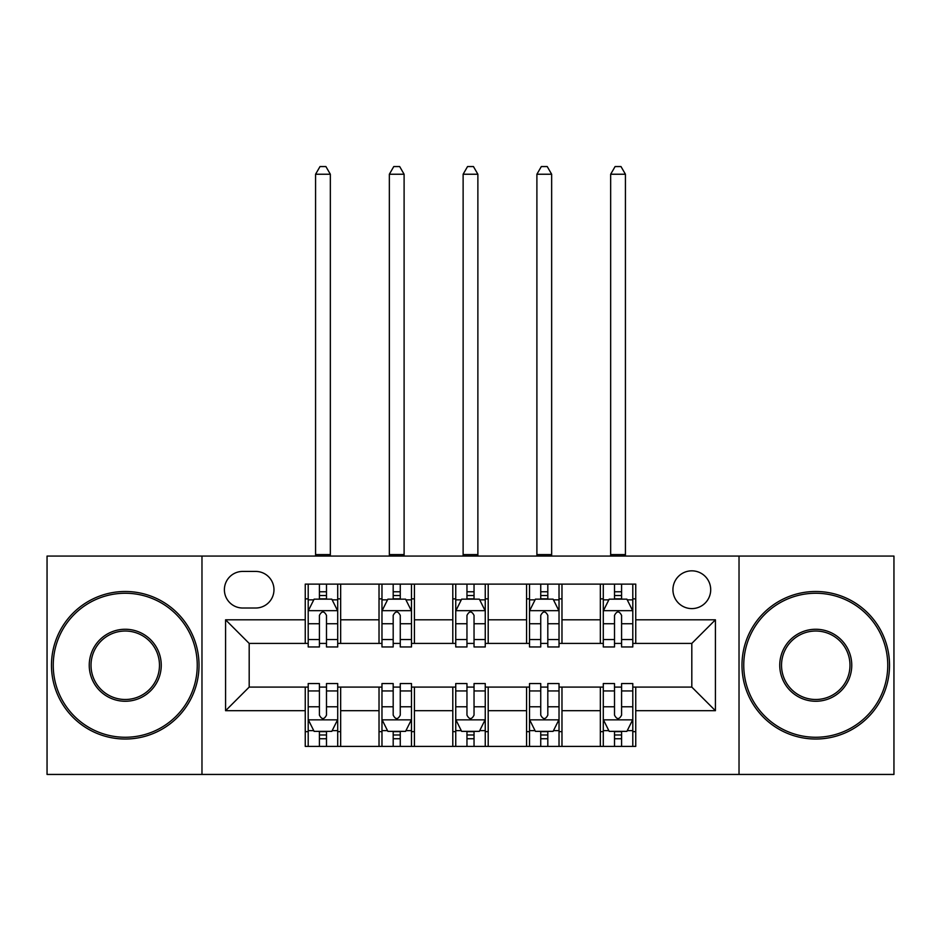 <?xml version="1.0" encoding="UTF-8"?>
<svg xmlns="http://www.w3.org/2000/svg" width="941" height="941" viewBox="0 0 941 941"><rect width="100%" height="100%" fill="white"/><g stroke="black" fill="none" stroke-linecap="round" stroke-linejoin="round"><path stroke-width="1.41" d="M691.811 570.834A18.891 18.891 0 0 0 672.933 589.713A18.891 18.891 0 0 0 691.811 608.604A18.891 18.891 0 0 0 710.702 589.713A18.891 18.891 0 0 0 691.811 570.834M739.026 774.443L893.95 774.443L893.95 556.072L739.026 556.072L739.026 774.443L201.974 774.443L201.974 556.072L47.05 556.072L47.05 774.443L201.974 774.443M242.696 608.015L255.681 608.015A18.291 18.291 0 0 0 273.972 589.713A18.291 18.291 0 0 0 255.681 571.422L242.696 571.422A18.291 18.291 0 0 0 224.393 589.713A18.291 18.291 0 0 0 242.696 608.015M739.026 556.072L201.974 556.072M305.249 710.702L225.581 710.702L225.581 619.813L305.249 619.813L305.249 643.421L249.189 643.421L249.189 687.095L305.249 687.095L305.249 746.401L635.751 746.401L635.751 687.095L691.811 687.095L691.811 643.421L635.751 643.421L635.751 619.813L715.419 619.813L715.419 710.702L635.751 710.702M635.751 619.813L635.751 584.114L305.249 584.114L305.249 619.813M600.334 584.114L600.334 643.421L603.287 643.421M614.508 643.421L621.589 643.421M632.799 643.421L635.751 643.421M600.334 643.421L559.025 643.421M526.572 584.114L526.572 643.421L529.512 643.421M540.734 643.421L547.815 643.421M526.572 643.421L485.25 643.421M452.797 584.114L452.797 643.421L455.75 643.421M466.959 643.421L474.041 643.421M452.797 643.421L411.488 643.421M379.023 584.114L379.023 643.421L381.975 643.421M393.185 643.421L400.266 643.421M379.023 643.421L337.713 643.421M305.249 643.421L308.201 643.421M319.411 643.421L326.492 643.421M305.249 687.095L308.201 687.095M319.411 687.095L326.492 687.095M337.713 687.095L340.666 687.095L340.666 746.401M381.975 687.095L340.666 687.095M393.185 687.095L400.266 687.095M411.488 687.095L414.428 687.095L414.428 746.401M455.75 687.095L414.428 687.095M466.959 687.095L474.041 687.095M485.25 687.095L488.203 687.095L488.203 746.401M529.512 687.095L488.203 687.095M540.734 687.095L547.815 687.095M559.025 687.095L561.977 687.095L561.977 746.401M603.287 687.095L561.977 687.095M614.508 687.095L621.589 687.095M632.799 687.095L635.751 687.095M340.666 584.114L340.666 643.421M305.249 598.864L308.201 598.864M319.411 598.864L326.492 598.864M337.713 598.864L340.666 598.864M305.249 731.651L308.201 731.651M319.411 731.651L326.492 731.651M337.713 731.651L340.666 731.651M379.023 687.095L379.023 746.401M414.428 584.114L414.428 643.421M379.023 598.864L381.975 598.864M393.185 598.864L400.266 598.864M411.488 598.864L414.428 598.864M379.023 731.651L381.975 731.651M393.185 731.651L400.266 731.651M411.488 731.651L414.428 731.651M452.797 687.095L452.797 746.401M452.797 731.651L455.75 731.651M466.959 731.651L474.041 731.651M485.25 731.651L488.203 731.651M488.203 584.114L488.203 643.421M452.797 598.864L455.75 598.864M466.959 598.864L474.041 598.864M485.25 598.864L488.203 598.864M526.572 687.095L526.572 746.401M526.572 731.651L529.512 731.651M540.734 731.651L547.815 731.651M559.025 731.651L561.977 731.651M561.977 584.114L561.977 643.421M526.572 598.864L529.512 598.864M540.734 598.864L547.815 598.864M559.025 598.864L561.977 598.864M600.334 687.095L600.334 746.401M600.334 731.651L603.287 731.651M614.508 731.651L621.589 731.651M632.799 731.651L635.751 731.651M600.334 598.864L603.287 598.864M614.508 598.864L621.589 598.864M632.799 598.864L635.751 598.864M249.189 643.421L225.581 619.813M249.189 687.095L225.581 710.702M715.419 619.813L691.811 643.421M715.419 710.702L691.811 687.095M326.492 591.783L319.411 591.783M337.713 639.562L326.492 639.562L326.492 646.961L337.713 646.961L337.713 610.956L331.808 599.158L314.106 599.158L308.201 610.956L308.201 646.961L319.411 646.961L319.411 639.562L308.201 639.562M308.201 610.956L308.201 584.114M337.713 610.956L337.713 584.114M319.411 599.158L319.411 584.114M326.492 584.114L326.492 599.158M326.492 639.562L326.492 615.39C324.139 610.838 321.775 610.838 319.411 615.39L319.411 639.562M315.576 556.072L315.576 174.238L330.338 174.238L325.904 166.557L320.011 166.557L315.576 174.238M330.338 556.072L330.338 174.238M319.411 738.732L326.492 738.732M308.201 690.953L319.411 690.953L319.411 683.554L308.201 683.554L308.201 719.559L314.106 731.357L331.808 731.357L337.713 719.559L337.713 683.554L326.492 683.554L326.492 690.953L337.713 690.953M337.713 719.559L337.713 746.401M308.201 719.559L308.201 746.401M326.492 731.357L326.492 746.401M319.411 746.401L319.411 731.357M319.411 690.953L319.411 715.125C321.775 719.677 324.139 719.677 326.492 715.125L326.492 690.953M400.266 591.783L393.185 591.783M411.488 639.562L400.266 639.562L400.266 646.961L411.488 646.961L411.488 610.956L405.583 599.158L387.88 599.158L381.975 610.956L381.975 646.961L393.185 646.961L393.185 639.562L381.975 639.562M381.975 610.956L381.975 584.114M411.488 610.956L411.488 584.114M393.185 599.158L393.185 584.114M400.266 584.114L400.266 599.158M400.266 639.562L400.266 615.39C397.914 610.838 395.549 610.838 393.185 615.39L393.185 639.562M389.351 556.072L389.351 174.238L404.101 174.238L399.678 166.557L393.773 166.557L389.351 174.238M404.101 556.072L404.101 174.238M474.041 591.783L466.959 591.783M485.25 639.562L474.041 639.562L474.041 646.961L485.25 646.961L485.25 610.956L479.357 599.158L461.643 599.158L455.75 610.956L455.75 646.961L466.959 646.961L466.959 639.562L455.75 639.562M455.75 610.956L455.75 584.114M485.25 610.956L485.25 584.114M466.959 599.158L466.959 584.114M474.041 584.114L474.041 599.158M474.041 639.562L474.041 615.39C471.688 610.838 469.324 610.838 466.959 615.39L466.959 639.562M463.125 556.072L463.125 174.238L477.875 174.238L473.452 166.557L467.548 166.557L463.125 174.238M477.875 556.072L477.875 174.238M547.815 591.783L540.734 591.783M559.025 639.562L547.815 639.562L547.815 646.961L559.025 646.961L559.025 610.956L553.12 599.158L535.417 599.158L529.512 610.956L529.512 646.961L540.734 646.961L540.734 639.562L529.512 639.562M529.512 610.956L529.512 584.114M559.025 610.956L559.025 584.114M540.734 599.158L540.734 584.114M547.815 584.114L547.815 599.158M547.815 639.562L547.815 615.39C545.451 610.838 543.098 610.838 540.734 615.39L540.734 639.562M536.899 556.072L536.899 174.238L551.649 174.238L547.227 166.557L541.322 166.557L536.899 174.238M551.649 556.072L551.649 174.238M393.185 738.732L400.266 738.732M381.975 690.953L393.185 690.953L393.185 683.554L381.975 683.554L381.975 719.559L387.88 731.357L405.583 731.357L411.488 719.559L411.488 683.554L400.266 683.554L400.266 690.953L411.488 690.953M411.488 719.559L411.488 746.401M381.975 719.559L381.975 746.401M400.266 731.357L400.266 746.401M393.185 746.401L393.185 731.357M393.185 690.953L393.185 715.125C395.549 719.677 397.902 719.677 400.266 715.125L400.266 690.953M466.959 738.732L474.041 738.732M455.75 690.953L466.959 690.953L466.959 683.554L455.75 683.554L455.75 719.559L461.643 731.357L479.357 731.357L485.25 719.559L485.25 683.554L474.041 683.554L474.041 690.953L485.25 690.953M485.25 719.559L485.25 746.401M455.75 719.559L455.75 746.401M474.041 731.357L474.041 746.401M466.959 746.401L466.959 731.357M466.959 690.953L466.959 715.125C469.312 719.677 471.676 719.677 474.041 715.125L474.041 690.953M540.734 738.732L547.815 738.732M529.512 690.953L540.734 690.953L540.734 683.554L529.512 683.554L529.512 719.559L535.417 731.357L553.12 731.357L559.025 719.559L559.025 683.554L547.815 683.554L547.815 690.953L559.025 690.953M559.025 719.559L559.025 746.401M529.512 719.559L529.512 746.401M547.815 731.357L547.815 746.401M540.734 746.401L540.734 731.357M540.734 690.953L540.734 715.125C543.086 719.677 545.451 719.677 547.815 715.125L547.815 690.953M621.589 591.783L614.508 591.783M632.799 639.562L621.589 639.562L621.589 646.961L632.799 646.961L632.799 610.956L626.894 599.158L609.192 599.158L603.287 610.956L603.287 646.961L614.508 646.961L614.508 639.562L603.287 639.562M603.287 610.956L603.287 584.114M632.799 610.956L632.799 584.114M614.508 599.158L614.508 584.114M621.589 584.114L621.589 599.158M621.589 639.562L621.589 615.39C619.225 610.838 616.861 610.838 614.508 615.39L614.508 639.562M610.662 556.072L610.662 174.238L625.424 174.238L620.989 166.557L615.096 166.557L610.662 174.238M625.424 556.072L625.424 174.238M614.508 738.732L621.589 738.732M603.287 690.953L614.508 690.953L614.508 683.554L603.287 683.554L603.287 719.559L609.192 731.357L626.894 731.357L632.799 719.559L632.799 683.554L621.589 683.554L621.589 690.953L632.799 690.953M632.799 719.559L632.799 746.401M603.287 719.559L603.287 746.401M621.589 731.357L621.589 746.401M614.508 746.401L614.508 731.357M614.508 690.953L614.508 715.125C616.861 719.677 619.225 719.677 621.589 715.125L621.589 690.953M125.247 593.253A71.998 71.998 0 0 0 53.249 665.252A71.998 71.998 0 0 0 125.247 737.262A71.998 71.998 0 0 0 197.245 665.252A71.998 71.998 0 0 0 125.247 593.253M125.247 739.026A73.774 73.774 0 0 1 51.473 665.252A73.774 73.774 0 0 1 125.247 591.489A73.774 73.774 0 0 1 199.022 665.252A73.774 73.774 0 0 1 125.247 739.026M125.247 629.258A36.005 36.005 0 0 1 161.252 665.252A36.005 36.005 0 0 1 125.247 701.257A36.005 36.005 0 0 1 89.242 665.252A36.005 36.005 0 0 1 125.247 629.258M125.247 699.492A34.229 34.229 0 0 0 159.476 665.252A34.229 34.229 0 0 0 125.247 631.023A34.229 34.229 0 0 0 91.018 665.252A34.229 34.229 0 0 0 125.247 699.492M815.753 593.253A71.998 71.998 0 0 0 743.755 665.252A71.998 71.998 0 0 0 815.753 737.262A71.998 71.998 0 0 0 887.751 665.252A71.998 71.998 0 0 0 815.753 593.253M815.753 739.026A73.774 73.774 0 0 1 741.978 665.252A73.774 73.774 0 0 1 815.753 591.489A73.774 73.774 0 0 1 889.527 665.252A73.774 73.774 0 0 1 815.753 739.026M815.753 629.258A36.005 36.005 0 0 1 851.758 665.252A36.005 36.005 0 0 1 815.753 701.257A36.005 36.005 0 0 1 779.748 665.252A36.005 36.005 0 0 1 815.753 629.258M815.753 699.492A34.229 34.229 0 0 0 849.982 665.252A34.229 34.229 0 0 0 815.753 631.023A34.229 34.229 0 0 0 781.524 665.252A34.229 34.229 0 0 0 815.753 699.492M379.023 710.702L340.666 710.702M379.023 619.813L340.666 619.813M452.797 619.813L414.428 619.813M452.797 710.702L414.428 710.702M526.572 619.813L488.203 619.813M526.572 710.702L488.203 710.702M600.334 619.813L561.977 619.813M600.334 710.702L561.977 710.702M337.56 610.662L308.354 610.662M308.201 599.864L313.753 599.864M332.161 599.864L337.713 599.864M319.411 623.742L308.201 623.742M337.713 623.742L326.492 623.742M326.492 595.535L319.411 595.535M315.576 554.602L330.338 554.602M308.354 719.853L337.56 719.853M337.713 730.651L332.161 730.651M313.753 730.651L308.201 730.651M326.492 706.773L337.713 706.773M308.201 706.773L319.411 706.773M319.411 734.98L326.492 734.98M411.335 610.662L382.117 610.662M381.975 599.864L387.527 599.864M405.936 599.864L411.488 599.864M393.185 623.742L381.975 623.742M411.488 623.742L400.266 623.742M400.266 595.535L393.185 595.535M389.351 554.602L404.101 554.602M485.109 610.662L455.891 610.662M455.75 599.864L461.29 599.864M479.71 599.864L485.25 599.864M466.959 623.742L455.75 623.742M485.25 623.742L474.041 623.742M474.041 595.535L466.959 595.535M463.125 554.602L477.875 554.602M558.883 610.662L529.665 610.662M529.512 599.864L535.064 599.864M553.473 599.864L559.025 599.864M540.734 623.742L529.512 623.742M559.025 623.742L547.815 623.742M547.815 595.535L540.734 595.535M536.899 554.602L551.649 554.602M382.117 719.853L411.335 719.853M411.488 730.651L405.936 730.651M387.527 730.651L381.975 730.651M400.266 706.773L411.488 706.773M381.975 706.773L393.185 706.773M393.185 734.98L400.266 734.98M455.891 719.853L485.109 719.853M485.25 730.651L479.71 730.651M461.29 730.651L455.75 730.651M474.041 706.773L485.25 706.773M455.75 706.773L466.959 706.773M466.959 734.98L474.041 734.98M529.665 719.853L558.883 719.853M559.025 730.651L553.473 730.651M535.064 730.651L529.512 730.651M547.815 706.773L559.025 706.773M529.512 706.773L540.734 706.773M540.734 734.98L547.815 734.98M632.646 610.662L603.44 610.662M603.287 599.864L608.839 599.864M627.247 599.864L632.799 599.864M614.508 623.742L603.287 623.742M632.799 623.742L621.589 623.742M621.589 595.535L614.508 595.535M610.662 554.602L625.424 554.602M603.44 719.853L632.646 719.853M632.799 730.651L627.247 730.651M608.839 730.651L603.287 730.651M621.589 706.773L632.799 706.773M603.287 706.773L614.508 706.773M614.508 734.98L621.589 734.98"/></g></svg>
